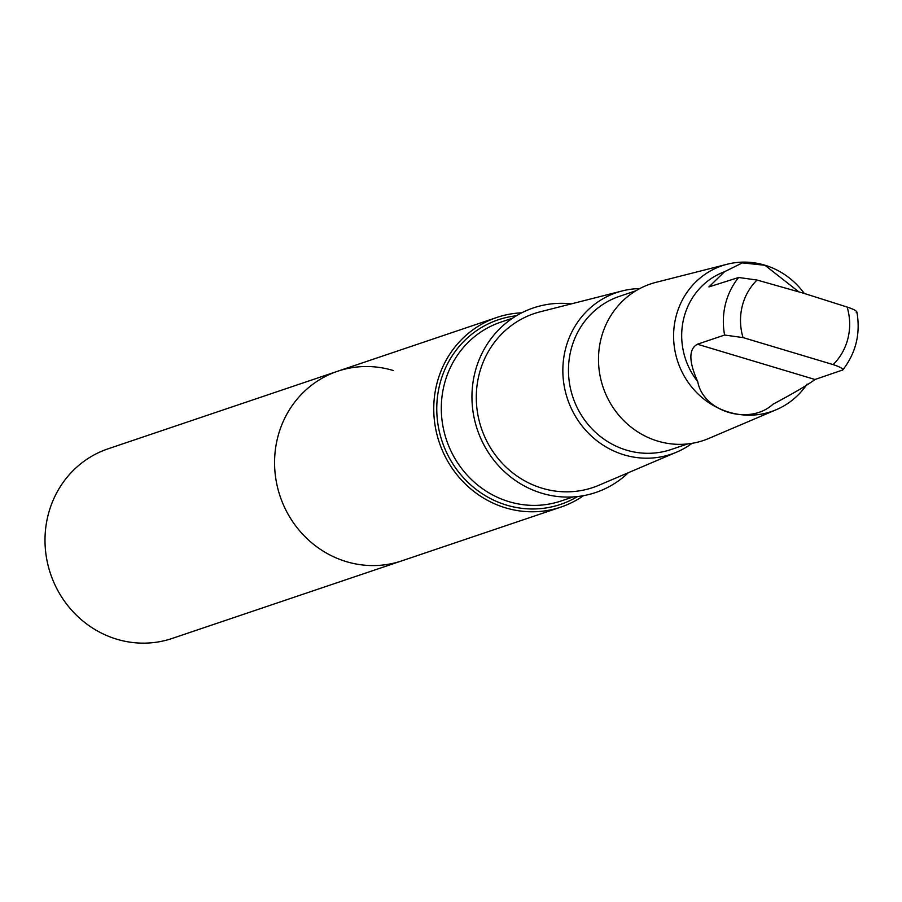<?xml version="1.0" encoding="UTF-8"?>
<svg xmlns="http://www.w3.org/2000/svg" width="902" height="902" viewBox="0 0 902 902"><rect width="100%" height="100%" fill="white"/><g stroke="black" fill="none" stroke-linecap="round" stroke-linejoin="round"><path stroke-width="1.35" d="M521.751 312.814A100.077 94.563 71.3 0 0 496.867 317.448A100.077 94.563 71.3 0 0 439.308 442.532A100.077 94.563 71.3 0 0 560.943 507.071L401.762 560.864A100.077 94.575 -108.7 0 1 280.127 496.325A100.077 94.575 -108.7 0 1 337.686 371.229A100.077 94.575 -108.7 0 1 393.373 370.553M108.116 448.801A100.088 94.575 71.3 0 0 45.1 544.785A100.088 94.575 71.3 0 0 116.505 639.123A100.088 94.575 71.3 0 0 172.192 638.436L401.762 560.864A100.077 94.575 -108.7 0 1 280.127 496.325A100.077 94.575 -108.7 0 1 337.686 371.229L108.116 448.801M798.755 291.797L764.952 265.278L742.38 262.877L724.509 271.739L708.927 286.915L738.625 277.489L757.049 280.037L803.389 293.173L847.147 307.052C854.893 309.634 857.915 311.54 856.212 312.757M724.509 271.739A70.536 66.658 71.3 0 0 697.731 381.636C703.177 411.887 749.573 425.834 773.003 404.209C793.929 393.092 807.921 384.85 814.991 379.494L842.772 369.955C855.942 352.986 860.655 333.661 856.9 311.979M842.186 370.305C843.911 369.098 840.889 367.193 833.121 364.6L743.022 337.585L724.599 335.037L697.404 344.226C688.598 349.051 688.711 361.51 697.731 381.636M560.943 507.071A100.077 94.563 71.3 0 0 583.526 495.66M571.316 303.884A97.416 92.049 71.3 0 0 477.361 429.679A97.416 92.049 71.3 0 0 628.356 472.693M639.777 288.584A85.284 80.594 71.3 0 0 622.233 290.929L540.208 311.799A91.801 86.739 71.3 0 0 481.386 428.315A91.801 86.739 71.3 0 0 598.827 485.276L676.703 452.105A85.284 80.594 71.3 0 0 692.071 443.333M622.233 290.929A85.284 80.594 71.3 0 0 567.583 399.191A85.284 80.594 71.3 0 0 676.703 452.105M635.887 290.782L619.437 296.352A80.83 76.377 71.3 0 0 572.95 397.376A80.83 76.377 71.3 0 0 671.189 449.5L687.64 443.942M804.291 293.443A76.963 72.724 71.3 0 0 764.952 265.211A76.963 72.724 71.3 0 0 727.181 264.241L656.013 282.337A82.612 78.057 71.3 0 0 603.077 387.195A82.612 78.057 71.3 0 0 708.758 438.451L776.329 409.677A76.963 72.724 71.3 0 0 807.121 384.06M727.181 264.241A76.963 72.724 71.3 0 0 677.864 361.928A76.963 72.724 71.3 0 0 776.329 409.677M738.625 277.489A70.536 66.658 71.3 0 0 724.599 335.037M833.121 364.6A57.412 54.244 71.3 0 0 847.147 307.052M516.429 315.768A97.416 92.049 71.3 0 0 442.172 441.563A97.416 92.049 71.3 0 0 577.517 496.551M512.708 318.124L500.813 322.149A94.36 89.174 71.3 0 0 446.535 440.086A94.36 89.174 71.3 0 0 561.224 500.948L573.12 496.923M757.049 280.037A57.412 54.244 71.3 0 0 743.022 337.585M814.991 379.494L697.404 344.226M496.867 317.448L337.686 371.229"/></g></svg>

